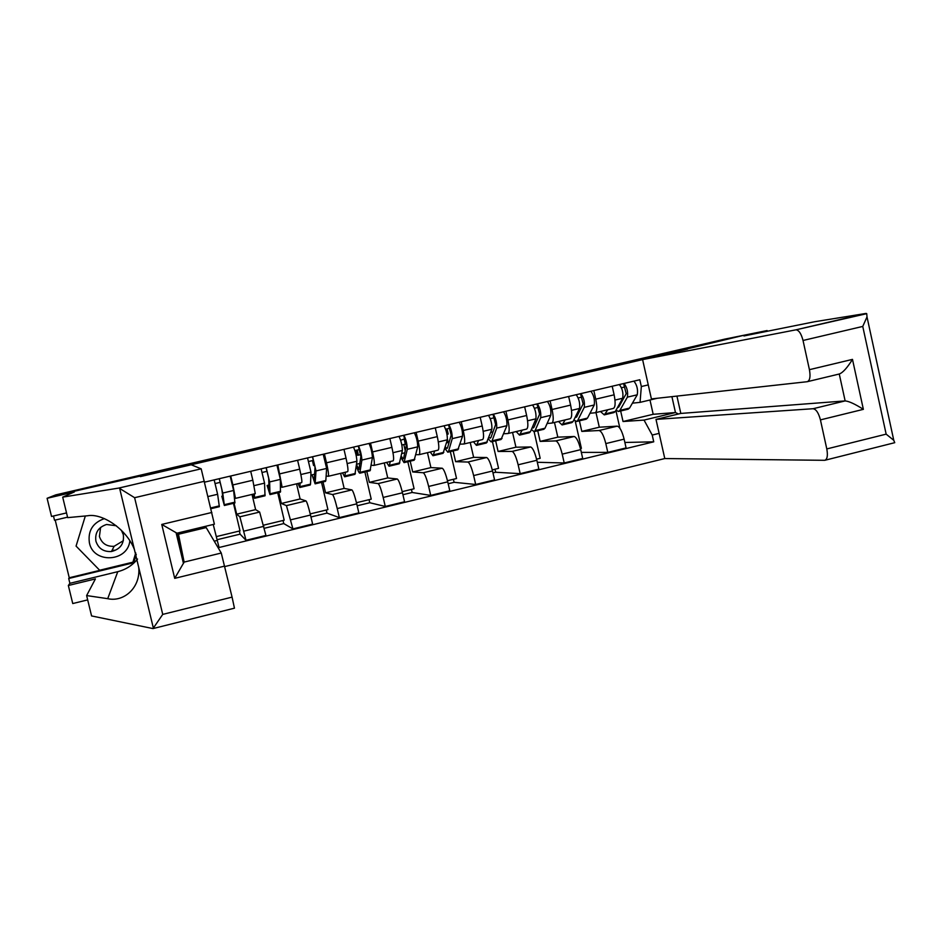 <?xml version="1.0" encoding="UTF-8"?>
<svg xmlns="http://www.w3.org/2000/svg" width="942" height="942" viewBox="0 0 942 942"><rect width="100%" height="100%" fill="white"/><g stroke="black" fill="none" stroke-linecap="round" stroke-linejoin="round"><path stroke-width="1.41" d="M224.785 566.566L664.781 458.554L824.768 460.308C827.3 459.284 827.983 455.492 826.793 448.934L820.435 419.885C818.598 412.937 816.161 409.217 813.087 408.722L845.139 400.915C849.013 401.245 855.089 404.059 863.367 409.346L820.435 419.885M767.247 331.266L767.094 330.56L724.928 339.085L55.755 494.88L51.716 496.469L141.324 475.816M803.031 340.474C801.265 333.727 798.922 330.171 795.966 329.818L866.746 313.662L867.005 316.924L862.754 326.427L803.031 340.474L809.425 369.676C810.662 376.659 809.92 380.662 807.2 381.71L651.405 398.913L642.597 359.608L744.686 335.081L666.701 353.25L687.566 349.129L140.676 476.534L141.571 475.545L51.716 496.469L47.1 498.294L51.527 516.452L66.529 512.919M234.052 503.181L236.666 514.179L239.869 516.805L246.015 540.296L265.927 535.456L259.639 512.059L255.623 509.634L252.02 494.432M235.488 498.365L255.27 493.655L252.833 480.232L232.851 484.953L235.488 498.365L234.44 497.717M232.851 484.953L230.731 476.004M216.377 536.599L240.01 530.876L233.463 503.322M239.35 531.041L240.092 534.149L246.015 540.296M252.833 480.232L250.713 471.306M278.761 492.513L281.352 503.464L286.439 505.618L292.938 528.898L312.638 524.105L310.495 515.038C308.458 506.702 306.962 501.992 305.997 500.92L300.109 498.966L296.553 483.835M277.819 464.924L282.117 487.273L280.528 486.814M263.489 525.2L284.19 520.196L277.713 492.772M283.024 520.479L283.754 523.575L292.938 528.898M282.176 487.25L301.687 482.61C302.229 481.915 301.57 477.429 299.686 469.151L297.59 460.273M323.012 481.963L325.579 492.854L332.514 494.55C333.621 495.586 335.187 500.261 337.236 508.574L339.356 517.617L358.843 512.872L356.735 503.852C354.687 495.563 353.073 490.912 351.872 489.899L344.148 488.403L340.627 473.343M324.413 453.962L326.497 462.816C328.346 471.071 328.923 475.557 328.24 476.287L326.132 475.993M310.224 513.896L327.922 509.622L321.516 482.328M326.25 510.022L326.98 513.096L339.356 517.617M328.334 476.275L347.61 471.683C348.399 470.929 347.869 466.431 346.044 458.189L343.971 449.358M366.827 471.518L369.358 482.351L378.119 483.599C379.449 484.565 381.133 489.192 383.182 497.447L385.278 506.455L404.565 501.768L402.469 492.784C400.432 484.541 398.69 479.949 397.265 478.995L387.751 477.947L384.254 462.958M370.512 443.117L372.561 451.925C374.363 460.143 374.81 464.642 373.892 465.43L371.254 465.277M356.465 502.722L371.23 499.154L364.884 471.977M369.052 499.672L369.77 502.734L385.278 506.455M373.998 465.395L393.05 460.862C394.074 460.061 393.697 455.551 391.907 447.356L389.858 438.56M410.194 461.168L412.702 471.954L423.229 472.754C424.795 473.673 426.596 478.23 428.645 486.449L430.718 495.41L449.805 490.77L447.733 481.833C445.696 473.638 443.835 469.092 442.175 468.209L430.906 467.597L427.456 452.678M416.117 432.378L418.154 441.15C419.908 449.334 420.203 453.844 419.049 454.68L415.905 454.656M402.21 491.653L414.091 488.78L407.815 461.745M405.237 450.641L403.824 444.53M411.442 489.428L412.149 492.478L430.718 495.41M419.19 454.645L438.018 450.17C439.266 449.31 439.031 444.789 437.288 436.629L435.275 427.88M453.137 450.935L455.61 461.674L467.88 462.039C469.669 462.887 471.589 467.397 473.638 475.569L475.686 484.482L494.574 479.89L492.525 470.988C490.476 462.84 488.509 458.354 486.625 457.529L473.638 457.341L470.223 442.505M461.25 421.757L463.252 430.482C464.971 438.631 465.136 443.152 463.747 444.035L460.096 444.153M447.474 480.714L456.54 478.524L450.323 451.595M448.227 442.493L447.462 439.196M453.408 479.278L454.115 482.304L475.686 484.482M463.911 444L482.516 439.573C484 438.666 483.894 434.144 482.198 426.008L480.196 417.306M495.645 440.797L498.094 451.477L512.059 451.418C514.073 452.207 516.098 456.67 518.147 464.795L520.184 473.661L538.871 469.116L536.846 460.273C534.797 452.16 532.725 447.733 530.617 446.967L515.933 447.203L512.554 432.425M505.901 411.254L507.891 419.932C509.563 428.057 509.587 432.578 507.985 433.52L503.84 433.744M492.266 469.881L498.565 468.351L492.419 441.562M494.974 469.222L495.669 472.248L520.184 473.661M508.162 433.473L526.554 429.093C528.262 428.139 528.285 423.606 526.637 415.504L524.659 406.838M537.729 430.753L540.155 441.398L555.792 440.915C558.017 441.645 560.16 446.049 562.209 454.138L564.211 462.958L582.709 458.46L580.708 449.652C578.659 441.598 576.469 437.218 574.161 436.499L557.817 437.159L554.473 422.452M550.093 400.856L552.059 409.499C553.684 417.577 553.59 422.11 551.753 423.099L547.137 423.453M536.587 459.166L540.178 458.295L534.102 431.624M537.305 462.287L564.211 462.958M551.965 423.052L570.145 418.719C572.065 417.718 572.218 413.173 570.605 405.107L568.65 396.488M579.401 420.815L581.803 431.401L599.077 430.518C601.514 431.2 603.751 435.545 605.812 443.588L607.79 452.372L626.089 447.921L624.122 439.149C622.061 431.142 619.777 426.808 617.245 426.149L599.3 427.209L595.992 412.572M593.825 390.565L595.768 399.161C597.358 407.215 597.122 411.748 595.085 412.784L589.986 413.255M580.449 448.557L581.391 448.333L575.209 421.086M581.332 452.395L607.79 452.372M595.32 412.726L613.277 408.451C615.409 407.403 615.691 402.858 614.125 394.828L612.194 386.244M581.803 431.401L599.3 427.209M540.155 441.398L557.817 437.159M498.094 451.477L515.933 447.203M455.61 461.674L473.638 457.341M412.702 471.954L430.906 467.597M369.358 482.351L387.751 477.947M325.579 492.854L344.148 488.403M281.352 503.464L300.109 498.966M236.666 514.179L255.623 509.634M657.245 398.266L640.054 402.364L641.337 386.538L639.806 379.744L204.638 482.139M641.337 386.538L648.261 384.901M659.129 433.367L652.217 435.051L644.034 420.085L675.461 412.537L671.917 396.653M213.222 524.47L219.062 547.502L653.736 441.822L652.217 435.051M217.367 540.402L214.234 541.167M620.66 410.971L623.039 421.51L653.183 414.292L675.461 412.537L678.44 413.997M653.183 414.292L649.98 399.997M623.039 421.51L644.034 420.085M640.054 402.364L632.412 403.164M624.864 442.469L653.736 441.822M495.669 472.248L492.96 472.896M454.115 482.304L448.18 483.741M412.149 492.478L402.917 494.703M369.77 502.734L357.183 505.783M326.98 513.096L310.954 516.981M283.754 523.575L264.231 528.297M240.092 534.149L217.178 539.695M619.895 428.233L615.891 410.453M222.748 496.01L221.806 496.234L223.454 501.709L221.829 489.357L219.25 478.701M221.806 496.234L224.361 505.489L222.748 493.055L219.298 478.689M224.384 505.489L234.923 502.969L233.616 490.476L230.166 476.134M215.165 483.54L220.122 482.375M210.973 508.692L219.356 506.69L217.614 494.267L214.164 479.902M268.976 485.036L267.128 485.483L269.082 490.853L268.682 478.277L266.091 467.679M267.128 485.483L269.977 494.609L269.624 481.939L266.197 467.656M270.036 494.597L280.433 492.124L280.375 479.396L276.948 465.136M262.253 472.437L266.951 471.33M254.587 498.283L265.02 495.798L264.549 483.14L261.111 468.857M252.974 494.197L254.528 498.294L254.364 493.867M314.816 465.572L313.568 465.501L312.426 460.614M314.722 474.179L311.99 474.827L314.228 480.102L315.028 467.303L312.438 456.776M311.99 474.827L315.123 483.847L316.006 470.941L312.591 456.74M315.217 483.823L325.473 481.374L325.826 480.491L326.638 468.421L323.224 454.244M308.835 461.462L313.297 460.402M299.921 487.473L310.224 485.012L310.53 484.141L310.978 472.142L307.551 457.93M297.978 483.493L299.827 487.497L300.157 482.975M314.675 465.595L313.568 460.862M137.556 559.042C132.41 565.424 125.816 569.627 117.774 571.676L69.885 583.322L68.342 585.5L95.425 578.906L86.629 595.568L91.574 615.938L153.004 628.585L162.73 614.396L232.073 597.122L234.452 608.179L153.169 628.538M86.629 595.568L107.718 598.676C123.755 602.433 140.794 587.667 138.721 567.414L134.4 549.539C126.664 529.098 102.101 512.943 87.606 515.769L67.671 517.629L62.69 497.129L74.324 491.948L47.1 498.294M68.342 585.5L72.746 603.551L87.677 599.889M141.276 475.616L140.358 476.617L191.191 464.771L201.188 468.822L214.387 524.199L177.178 533.137L176.083 532.689L161.753 524.435L211.868 512.46M55.201 520.078L69.249 577.764L68.707 578.494L133.705 562.739L136.26 554.391L133.705 562.739M67.565 517.17L54.518 520.243L53.482 515.981M69.885 583.322L68.707 578.494M204.426 481.268L134.612 497.694L118.986 488.038L62.69 497.129M224.667 566.095L174.706 578.353L184.126 562.091L221.264 553.025L232.073 597.122M221.264 553.025L206.192 527.579L178.474 534.244L178.156 532.901M177.178 533.137L184.126 562.091L178.474 534.244M69.249 577.764L133.87 562.103M878.062 367.886L882.572 388.669M866.075 313.427L814.653 321.728L743.933 335.953L767.094 330.56M664.781 458.554L655.997 419.39L813.087 408.722M826.793 448.934L886.151 434.144L893.77 440.291L894.747 442.681L825.039 460.238M642.597 359.608L795.79 329.853M676.933 396.087L680.807 413.432L655.997 419.39M680.807 413.432L845.139 400.915L839.263 373.998M809.425 369.676L852.486 359.385C847.235 367.816 842.843 372.691 839.298 373.998L807.612 381.616M115.136 550.234L112.051 550.352M104.374 518.618C92.728 522.81 87.736 530.899 89.408 542.898C93.458 563.928 127.712 562.103 129.843 540.885M116.349 525.766L106.576 524.482C98.333 527.214 94.777 532.772 95.907 541.179C98.368 548.503 103.561 551.953 111.45 551.517C120.423 549.221 124.368 543.593 123.308 534.62L121.4 530.287M123.367 540.684L114.135 546.289C106.658 546.701 101.748 543.428 99.416 536.481L100.606 527.39M135.742 552.895L132.904 562.174L99.652 570.24L76.066 546.089L85.333 515.981M360.739 454.715L357.018 455.233L355.888 450.37M356.5 464.63L358.914 469.469L360.892 456.458L358.29 445.99M356.547 464.253L359.985 463.44M356.453 465.077L356.559 466.561C357.995 470.823 359.067 473.037 359.797 473.19L361.893 460.073C361.551 454.939 360.409 450.229 358.49 445.943M359.926 473.167L370.041 470.753L372.42 457.577C372.114 452.443 370.983 447.733 369.017 443.47M354.922 450.594L359.137 449.593M344.101 472.519L343.347 472.696M344.784 476.77L354.946 474.344L356.924 461.25C356.547 456.116 355.417 451.406 353.509 447.109M342.511 472.896L344.666 476.805L345.478 472.189M358.443 455.257L357.218 450.052M401.221 456.14L403.152 458.942L403.647 458.177L406.273 445.719L403.671 435.31M401.751 453.526L404.777 452.808M400.939 457.529L404.024 462.64L407.309 449.299C407.156 444.153 406.026 439.467 403.906 435.251M404.177 462.604L414.162 460.226L417.718 446.838C417.624 441.68 416.482 437.006 414.327 432.802M400.656 440.291L404.507 438.901M388.599 461.921L387.645 462.157M389.187 466.184L399.22 463.794L402.387 450.476C402.21 445.319 401.08 440.632 398.984 436.417M386.597 462.404L389.046 466.219L390.341 461.509M401.845 444.989L405.343 444.165L404.142 438.984M445.366 446.908L446.932 448.522L447.556 447.733L451.183 435.098L448.569 424.748M446.496 442.905L449.122 442.281M444.93 448.439L447.791 452.207L448.592 451.218L452.242 438.654C452.29 433.485 451.171 428.822 448.851 424.677M447.98 452.16L457.836 449.805L462.546 436.217C462.64 431.036 461.509 426.385 459.166 422.252M445.637 429.211L449.393 428.316M432.637 451.442L431.495 451.713M433.143 455.692L443.046 453.337L447.368 439.808C447.403 434.639 446.272 429.976 443.976 425.819M430.235 452.019L432.967 455.74L434.721 450.947M446.979 434.321L448.204 434.038L447.014 428.881M489.004 437.335L490.264 438.195L491.006 437.394L495.622 424.583L493.007 414.292M490.77 432.39L492.996 431.86M488.403 439.031L491.123 441.869L492.065 440.856L496.705 428.115C496.952 422.923 495.833 418.295 493.337 414.209M491.335 441.822L501.062 439.502L506.902 425.702C507.196 420.509 506.066 415.869 503.534 411.807M490.287 418.684L493.82 417.848M476.228 441.068L474.898 441.386M476.652 445.319L486.425 442.987L491.877 429.258C492.113 424.065 490.982 419.437 488.509 415.351M473.426 441.739L476.452 445.366L478.654 440.491M532.195 427.574L533.16 427.986L534.02 427.162L539.601 414.174L536.975 403.941M534.585 421.992L536.434 421.557M531.406 429.446L534.008 431.636L535.103 430.6L540.708 417.683C541.144 412.478 540.025 407.862 537.352 403.859M534.255 431.589L543.852 429.293L544.982 428.245L550.799 415.292C551.282 410.076 550.163 405.472 547.443 401.48M534.479 408.263L537.788 407.486M519.383 430.8L517.865 431.165M519.725 435.051L529.357 432.755L530.44 431.707L535.939 418.813C536.351 413.609 535.233 408.993 532.571 404.978M516.192 431.566L519.489 435.11L522.151 430.141M574.961 417.742L576.61 417.023L583.122 403.882L580.496 393.697M577.952 411.701L579.424 411.348M573.949 419.802L576.469 421.51L577.717 420.438L584.264 407.356C584.888 402.128 583.769 397.548 580.92 393.603M576.74 421.451L586.207 419.19L587.49 418.107L594.249 404.989C594.92 399.761 593.801 395.181 590.905 391.248M578.211 397.948L581.296 397.218M562.091 420.638L560.408 421.039M562.35 424.877L571.865 422.617L573.089 421.533L579.542 408.475C580.142 403.258 579.024 398.666 576.186 394.71M558.535 421.486L562.091 424.948L565.188 419.897M617.328 407.862L618.764 406.991L626.206 393.685L623.58 383.559M620.872 401.504L621.979 401.245M616.056 410.147L618.505 411.489L619.895 410.382L627.372 397.147C628.173 391.896 627.066 387.339 624.028 383.453M618.812 411.418L628.149 409.193L629.562 408.074L637.251 394.804C638.099 389.552 636.992 384.995 633.919 381.133M621.484 387.751L624.369 387.068M604.387 410.571L602.515 411.018M604.564 414.81L613.948 412.572L615.314 411.477L622.686 398.254C623.474 393.014 622.368 388.445 619.353 384.56M600.443 411.513L604.281 414.88L607.802 409.758M617.245 426.149L599.077 430.518M574.161 436.499L555.792 440.915M530.617 446.967L512.059 451.418M486.625 457.529L467.88 462.039M442.175 468.209L423.229 472.754M397.265 478.995L378.119 483.599M351.872 489.899L332.514 494.55M305.997 500.92L286.439 505.618M259.639 512.059L239.869 516.805M570.605 405.107L552.059 409.499M526.637 415.504L507.891 419.932M482.198 426.008L463.252 430.482M437.288 436.629L418.154 441.15M391.907 447.356L372.561 451.925M346.044 458.189L326.497 462.816M299.686 469.151L279.927 473.826M614.125 394.828L595.768 399.161M580.708 449.652L562.209 454.138M536.846 460.273L518.147 464.795M492.525 470.988L473.638 475.569M447.733 481.833L428.645 486.449M402.469 492.784L383.182 497.447M356.735 503.852L337.236 508.574M310.495 515.038L290.784 519.807M263.772 526.342L243.848 531.158M624.122 439.149L605.812 443.588M224.349 504.677L234.958 502.157M222.748 493.055L233.616 490.476M210.784 507.915L219.333 505.878M208.064 496.528L217.614 494.267M270.13 493.761L280.634 491.265M269.624 481.939L280.375 479.396M254.634 497.458L265.161 494.95M254.057 485.636L264.549 483.14M315.44 482.963L325.826 480.491M316.006 470.941L326.638 468.421M300.098 486.625L310.53 484.141M300.863 474.532L310.978 472.142M153.428 628.361L138.721 567.414M134.4 549.539L119.622 488.297M134.612 497.694L162.73 614.396M174.706 578.353L161.753 524.435M118.88 488.038L201.176 468.81L118.986 488.038M117.774 571.676L107.718 598.676M886.151 434.144L862.754 326.427M852.486 359.385L863.367 409.346M360.28 472.272L370.559 469.822M361.893 460.073L372.42 457.577M345.102 475.898L355.417 473.437M347.174 463.558L356.924 461.25M404.66 461.698L414.833 459.272M407.309 449.299L417.718 446.838M389.635 465.277L399.844 462.84M392.991 452.702L402.387 450.476M448.592 451.218L458.66 448.816M452.242 438.654L462.546 436.217M433.709 454.762L443.823 452.36M438.324 441.951L447.368 439.808M492.065 440.856L502.039 438.477M496.705 428.115L506.902 425.702M477.347 444.365L487.355 441.975M483.187 431.318L491.877 429.258M535.103 430.6L544.982 428.245M540.708 417.683L550.799 415.292M520.537 434.074L530.44 431.707M527.579 420.791L535.939 418.813M577.717 420.438L587.49 418.107M584.264 407.356L594.249 404.989M563.281 423.876L573.089 421.533M571.511 410.382L579.542 408.475M619.895 410.382L629.562 408.074M627.372 397.147L637.251 394.804M605.612 413.785L615.314 411.477M614.996 400.079L622.686 398.254M183.49 563.54L176.083 532.689M795.966 329.818L866.169 313.415M893.77 440.291L867.005 316.924M114.135 546.289L111.45 551.517"/></g></svg>
